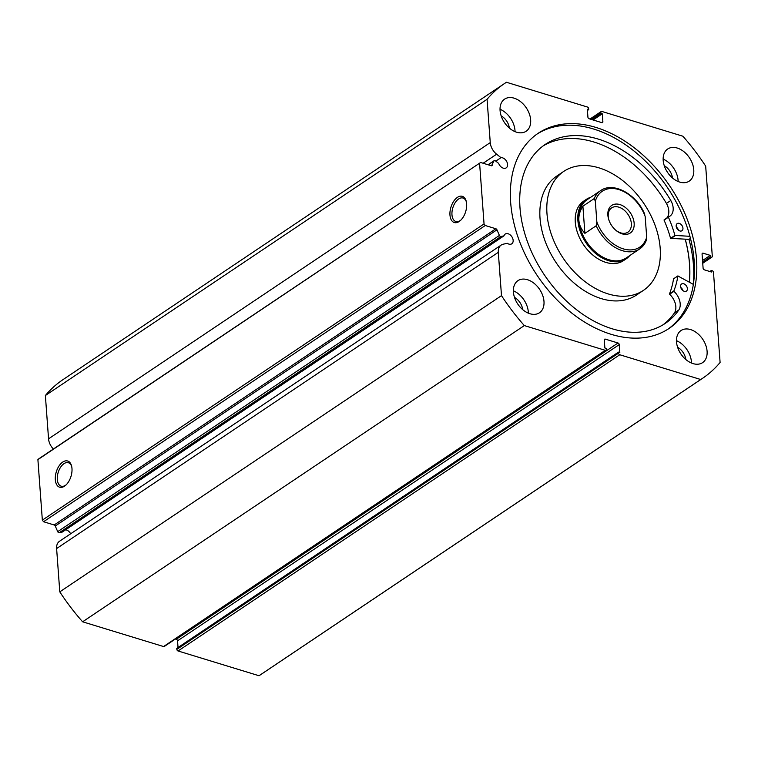 <?xml version="1.0" encoding="UTF-8"?>
<svg xmlns="http://www.w3.org/2000/svg" width="758" height="758" viewBox="0 0 758 758"><rect width="100%" height="100%" fill="white"/><g stroke="black" fill="none" stroke-linecap="round" stroke-linejoin="round"><path stroke-width="1.14" d="M504.013 235.823L62.308 532.04L59.257 532.722A1.431 0.976 -123.8 0 1 57.712 531.652L55.258 526.024A1.431 0.976 56.2 0 0 54.178 524.981L495.874 228.764A1.431 0.976 -123.8 0 1 496.954 229.807L499.408 235.425A1.431 0.976 56.2 0 0 500.962 236.496L504.013 235.823A5.875 3.998 -123.8 0 1 505.235 234.051A5.875 3.998 -123.8 0 1 508.125 233.758A5.875 3.998 -123.8 0 1 512.74 238.495A5.875 3.998 -123.8 0 1 511.773 243.801A5.875 3.998 -123.8 0 1 508.883 244.095A5.875 3.998 -123.8 0 1 507.273 243.299L503.236 244.19A12.365 8.423 56.2 0 0 501.209 245.052A12.365 8.423 56.2 0 0 498.309 252.329L56.613 548.555A12.365 8.423 -123.8 0 1 59.503 541.269L501.209 245.052M70.646 533.803A5.875 3.998 56.2 0 0 66.429 529.975A5.875 3.998 56.2 0 0 65.643 529.814M491.535 165.775L493.941 160.971A1.431 0.976 56.2 0 1 495.4 160.819L498.698 163.434A5.875 3.998 56.2 0 0 503.312 168.172A5.875 3.998 56.2 0 0 506.202 167.878A5.875 3.998 56.2 0 0 507.168 162.572A5.875 3.998 56.2 0 0 502.554 157.835A5.875 3.998 56.2 0 0 500.991 157.664L496.623 154.196A12.365 8.423 -123.8 0 1 490.255 142.599L487.072 99.298A177.561 120.873 56.2 0 1 504.686 83.418L62.99 379.635A177.561 120.873 -123.8 0 0 45.376 395.524L487.072 99.298M449.968 215.016A13.701 7.694 107 0 1 456.506 198.056A13.701 7.694 107 0 1 466.246 201.353A13.701 7.694 107 0 1 466.634 203.845A13.701 7.694 107 0 1 460.362 220.569A13.701 7.694 107 0 1 449.968 215.016M466.388 201.979A12.27 6.898 -73 0 0 463.024 198.046A12.27 6.898 -73 0 0 455.264 202.538A12.27 6.898 -73 0 0 451.967 214.779A12.27 6.898 -73 0 0 455.842 221.507A12.27 6.898 -73 0 0 460.836 220.133M55.315 479.691A13.701 7.694 107 0 1 61.853 462.731A13.701 7.694 107 0 1 71.584 466.018A13.701 7.694 107 0 1 71.982 468.51A13.701 7.694 107 0 1 65.709 485.243A13.701 7.694 107 0 1 55.315 479.691M71.726 466.644A12.27 6.898 -73 0 0 68.362 462.721A12.27 6.898 -73 0 0 60.612 467.212A12.27 6.898 -73 0 0 57.314 479.454A12.27 6.898 -73 0 0 61.19 486.181A12.27 6.898 -73 0 0 66.173 484.807M685.26 239.215A117.49 79.978 -123.8 0 1 689.401 282.184M690.462 238.382L688.984 239.367A122.436 83.342 -123.8 0 1 693.276 284.354M536.977 134.109A117.49 79.978 -123.8 0 1 593.637 129.031A117.49 79.978 -123.8 0 1 685.658 222.937A117.49 79.978 -123.8 0 1 667.845 329.247M595.987 127.458A117.49 79.978 -123.8 0 1 688.359 222.312A117.49 79.978 -123.8 0 1 669.03 328.47A117.49 79.978 -123.8 0 1 611.185 334.325A117.49 79.978 -123.8 0 1 518.823 239.471A117.49 79.978 -123.8 0 1 538.142 133.304A117.49 79.978 -123.8 0 1 595.987 127.458M690.557 329.578A19.329 13.161 -123.8 0 1 705.755 345.184A19.329 13.161 -123.8 0 1 702.571 362.646A19.329 13.161 -123.8 0 1 693.058 363.613A19.329 13.161 -123.8 0 1 677.86 348.007A19.329 13.161 -123.8 0 1 681.035 330.535A19.329 13.161 -123.8 0 1 690.557 329.578M676.468 340.664A19.329 13.161 -123.8 0 1 691.467 363.035M677.226 148.037A19.329 13.161 -123.8 0 1 692.424 163.652A19.329 13.161 -123.8 0 1 689.24 181.115A19.329 13.161 -123.8 0 1 679.727 182.081A19.329 13.161 -123.8 0 1 664.529 166.476A19.329 13.161 -123.8 0 1 667.703 149.004A19.329 13.161 -123.8 0 1 677.226 148.037M663.136 159.133A19.329 13.161 -123.8 0 1 678.135 181.503M527.445 279.702A19.329 13.161 -123.8 0 1 542.643 295.307A19.329 13.161 -123.8 0 1 539.469 312.77A19.329 13.161 -123.8 0 1 529.946 313.736A19.329 13.161 -123.8 0 1 514.748 298.131A19.329 13.161 -123.8 0 1 517.932 280.659A19.329 13.161 -123.8 0 1 527.445 279.702M513.356 290.788A19.329 13.161 -123.8 0 1 528.354 313.158M514.123 98.17A19.329 13.161 -123.8 0 1 529.311 113.776A19.329 13.161 -123.8 0 1 526.137 131.238A19.329 13.161 -123.8 0 1 516.615 132.205A19.329 13.161 -123.8 0 1 501.417 116.599A19.329 13.161 -123.8 0 1 504.601 99.127A19.329 13.161 -123.8 0 1 514.123 98.17M500.024 109.256A19.329 13.161 -123.8 0 1 515.033 131.627M501.161 115.841A12.318 8.385 -123.8 0 1 509.367 128.083M514.492 297.373A12.318 8.385 -123.8 0 1 522.698 309.615M664.264 165.718A12.318 8.385 -123.8 0 1 672.479 177.959M677.595 347.249A12.318 8.385 -123.8 0 1 685.81 359.491M54.178 524.981L43.566 521.741L42.344 520.13L37.9 459.623L38.942 458.704L480.638 162.487L491.25 165.727A1.431 0.976 -123.8 0 0 492.217 165.32M490.255 142.599L48.55 438.825A12.365 8.423 56.2 0 0 53.382 449.02M48.55 438.825L45.376 395.524M618.547 353.152A1.431 0.976 56.2 0 0 619.769 354.753L700.724 379.512A177.561 120.873 56.2 0 0 702.486 378.365L260.79 674.582A177.561 120.873 -123.8 0 1 259.018 675.738L178.064 650.98A1.431 0.976 -123.8 0 1 176.841 649.369L618.547 353.152L618.471 352.138L619.826 352.555L619.248 344.615L177.543 640.842L178.035 647.512M618.471 352.138L176.766 648.365L176.841 649.369M177.543 640.842A1.431 0.976 56.2 0 0 176.32 639.231L618.016 343.004L605.339 339.129L604.297 339.83M175.468 638.966L176.32 639.231M163.567 646.546L605.272 350.329A1.431 0.976 56.2 0 0 605.974 350.253L164.278 646.479A1.431 0.976 -123.8 0 1 163.567 646.546L82.613 621.797A177.561 120.873 -123.8 0 1 59.787 591.856L56.613 548.555M605.272 350.329L524.318 325.57A177.561 120.873 56.2 0 1 501.493 295.629L498.309 252.329M605.974 350.253A1.431 0.976 56.2 0 0 606.315 349.41L606.239 348.405L604.875 347.988L604.297 340.048A1.431 0.976 -123.8 0 1 605.339 339.129M618.016 343.004A1.431 0.976 -123.8 0 1 619.248 344.615M702.486 378.365A177.561 120.873 56.2 0 0 720.1 362.476L713.486 272.378A1.431 0.976 56.2 0 0 712.255 270.777L711.355 270.492L709.839 271.516M702.713 262.893L711.26 257.161L710.35 256.877L710.246 255.37L703.102 253.191A1.431 0.976 -123.8 0 0 702.069 254.101L703.102 268.218A1.431 0.976 -123.8 0 0 704.324 269.829L711.459 272.008L711.355 270.492M711.26 257.161A1.431 0.976 56.2 0 0 712.302 256.242L705.679 166.144A177.561 120.873 56.2 0 0 682.854 136.203L601.899 111.454A1.431 0.976 56.2 0 0 600.867 112.364L590.643 119.224M601.615 122.578L602.875 121.735L602.297 113.795L600.933 113.378L600.867 112.364M602.875 121.735A1.431 0.976 -123.8 0 1 601.843 122.644L589.155 118.769A1.431 0.976 -123.8 0 1 587.924 117.158L587.346 109.218L588.701 109.635L587.441 110.488M504.686 83.418A177.561 120.873 56.2 0 1 506.448 82.262L587.403 107.02A1.431 0.976 56.2 0 1 588.625 108.631L588.701 109.635M480.638 162.487L37.9 459.623M42.344 520.13L484.049 223.913L479.606 163.396M484.049 223.913L485.272 225.514L43.566 521.741M495.874 228.764L485.272 225.514M700.724 379.512L259.018 675.738M82.613 621.797L524.318 325.57M501.493 295.629L59.787 591.856M602.297 113.795L593.078 119.972M600.933 113.378L591.723 119.556M710.35 256.877L702.647 262.05M710.246 255.37L702.533 260.534M500.991 157.664L495.798 161.141M590.69 197.298A35.797 24.37 56.2 0 0 586.266 199.401L583.651 201.154A35.797 24.37 56.2 0 0 594.935 256.725A35.797 24.37 56.2 0 0 623.531 260.619L626.136 258.866A35.797 24.37 56.2 0 0 629.765 255.569M563.706 171.422L556.742 176.102A71.603 48.739 56.2 0 0 579.311 287.235A71.603 48.739 56.2 0 0 636.493 295.033L643.466 290.352A71.603 48.739 56.2 0 0 620.897 179.22A71.603 48.739 56.2 0 0 563.706 171.422A71.603 48.739 56.2 0 0 586.275 282.563A71.603 48.739 56.2 0 0 643.466 290.352M689.344 282.147A117.424 79.931 56.2 0 0 685.204 239.215M634.152 223.222A16.61 11.304 -123.8 0 1 615.704 230.157A16.61 11.304 -123.8 0 1 608.864 219.962A16.61 11.304 -123.8 0 1 607.869 215.187A16.61 11.304 -123.8 0 1 619.94 204.584A16.61 11.304 -123.8 0 1 634.152 223.222M615.401 229.892A14.61 9.939 56.2 0 0 627.927 232.156A14.61 9.939 56.2 0 0 631.348 223.553A14.61 9.939 56.2 0 0 623.825 209.871A14.61 9.939 56.2 0 0 611.659 207.891A14.61 9.939 56.2 0 0 608.238 216.485A14.61 9.939 56.2 0 0 608.996 220.332M587.099 199.705A35.086 23.886 56.2 0 0 578.885 220.36A35.086 23.886 56.2 0 0 596.944 253.229A35.086 23.886 56.2 0 0 626.174 257.985L639.676 248.927A35.086 23.886 -123.8 0 1 596.214 225.761L584.892 233.36C581.263 229.456 579.264 225.126 578.885 220.36C578.562 215.585 579.898 210.857 582.893 206.176L594.225 198.577A35.086 23.886 -123.8 0 1 600.601 190.646L587.099 199.705M586.266 199.401A35.797 24.37 56.2 0 0 577.88 220.474A35.797 24.37 56.2 0 0 596.309 254.025A35.797 24.37 56.2 0 0 626.136 258.866M596.214 225.761L596.859 221.999A33.655 22.911 56.2 0 0 623.19 248.832A33.655 22.911 56.2 0 0 646.697 237.235L645.162 216.409A33.655 22.911 56.2 0 0 618.831 189.576A33.655 22.911 56.2 0 0 595.324 201.173L594.225 198.577M646.697 237.235L646.053 240.997A35.086 23.886 -123.8 0 1 639.676 248.927L646.394 240.513M644.063 213.813L645.162 216.409M596.859 221.999L595.324 201.173M584.892 233.36L582.893 206.176M689.922 236.306L674.904 235.435A98.095 66.77 56.2 0 0 668.414 217.205L668.452 216.921A14.061 9.57 56.2 0 0 669.873 216.201A14.061 9.57 56.2 0 0 670.792 200.491A107.74 73.346 56.2 0 0 598.242 139.084A107.74 73.346 56.2 0 0 545.201 144.456A107.74 73.346 56.2 0 0 527.473 241.802A107.74 73.346 56.2 0 0 612.18 328.792A107.74 73.346 56.2 0 0 665.221 323.42A107.74 73.346 56.2 0 0 678.836 309.956A14.061 9.57 56.2 0 0 673.947 291.337L673.834 290.987A98.095 66.77 56.2 0 0 677.879 275.978L693.352 284.392M688.984 239.367L670.546 238.353A98.095 66.77 56.2 0 0 664.065 220.123L668.433 216.94M676.325 227.04A4.292 2.928 -123.8 0 1 678.438 230.195M679.282 223.383A4.292 2.928 -123.8 0 1 682.655 226.85A4.292 2.928 -123.8 0 1 681.954 230.726A4.292 2.928 -123.8 0 1 679.841 230.944A4.292 2.928 -123.8 0 1 676.458 227.476A4.292 2.928 -123.8 0 1 677.169 223.591A4.292 2.928 -123.8 0 1 679.282 223.383M680.76 287.424A4.292 2.928 -123.8 0 1 682.873 290.579M683.716 283.757A4.292 2.928 -123.8 0 1 687.089 287.225A4.292 2.928 -123.8 0 1 686.388 291.11A4.292 2.928 -123.8 0 1 684.275 291.318A4.292 2.928 -123.8 0 1 680.892 287.851A4.292 2.928 -123.8 0 1 681.603 283.975A4.292 2.928 -123.8 0 1 683.716 283.757M666.699 218.096A14.061 9.57 56.2 0 0 666.434 203.409A107.74 73.346 56.2 0 0 593.893 142.011A107.74 73.346 56.2 0 0 543.06 145.972M663.004 324.822A107.74 73.346 56.2 0 0 674.478 312.874L678.836 309.956L674.468 312.874A14.061 9.57 56.2 0 0 669.589 294.256L669.475 293.905A98.095 66.77 56.2 0 0 673.53 278.897L673.72 278.764M670.792 200.491L666.434 203.409M668.452 216.921L664.103 219.839M500.962 236.496L59.257 532.722M619.769 354.753L178.064 650.98M703.102 253.191L702.069 253.883M496.623 154.196L483.13 163.245M493.941 160.971L488.218 164.808M57.712 531.652L499.408 235.425M496.954 229.807L55.258 526.024M675.188 235.7L670.839 238.618M677.879 275.978L673.53 278.897M673.834 290.987L669.475 293.905M673.947 291.337L669.589 294.256M668.414 217.205L664.065 220.123M674.904 235.435L670.546 238.353M590.008 119.034L601.198 111.521M711.961 257.085L702.742 263.272M494.207 160.63L488.057 164.751M644.755 214.296C636.72 194.285 613.307 181.314 600.601 190.646M677.946 275.865L673.587 278.783"/></g></svg>
